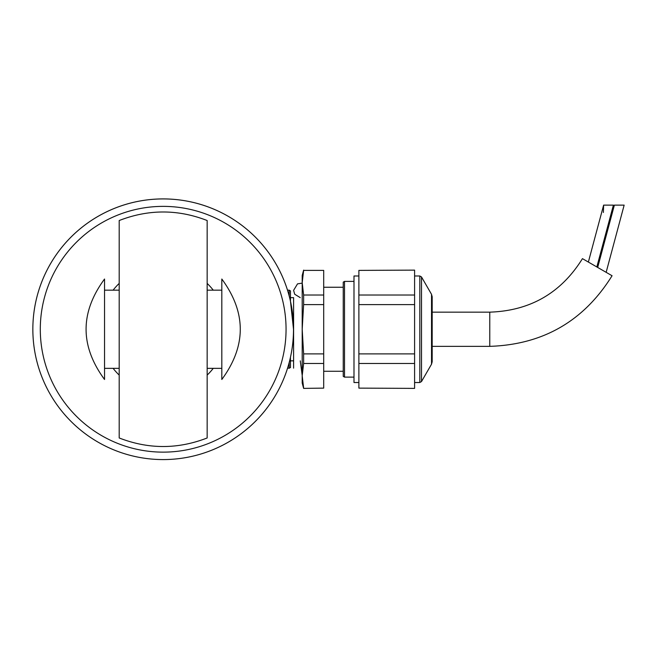 <?xml version="1.0" encoding="UTF-8"?>
<svg xmlns="http://www.w3.org/2000/svg" width="657" height="657" viewBox="0 0 657 657"><rect width="100%" height="100%" fill="white"/><g stroke="black" fill="none" stroke-linecap="round" stroke-linejoin="round"><path stroke-width="0.99" d="M32.85 329.256A130.324 130.324 0 0 1 287.503 290.164L289.195 290.164L289.195 296.011M207.16 437.973L207.16 220.53C177.842 209.14 148.515 209.14 119.196 220.53L119.196 437.973C148.515 449.363 177.842 449.363 207.16 437.973M293.507 329.256A130.324 130.324 0 0 1 163.174 459.58A130.324 130.324 0 0 1 32.85 329.256A130.324 130.324 0 0 1 163.174 198.923A130.324 130.324 0 0 1 293.507 329.256A130.324 130.324 0 0 1 163.174 459.58A130.324 130.324 0 0 1 32.85 329.256A130.324 130.324 0 0 1 163.174 198.923A130.324 130.324 0 0 1 293.507 329.256A130.324 130.324 0 0 1 98.016 442.12A130.324 130.324 0 0 1 98.016 216.383A130.324 130.324 0 0 1 293.507 329.256L290.468 301.276L290.468 290.895L289.195 290.164M358.878 275.989L353.992 275.989L353.992 382.522L358.878 382.522M344.514 281.393L343.241 282.124L343.241 376.379L344.514 377.118L344.514 281.393L353.992 281.393M414.592 388.386L358.878 388.123L414.592 388.386M358.878 270.388L414.592 270.126L358.878 270.388L358.878 295.018L414.592 295.018L414.592 304.618L358.878 304.618L358.878 295.018M358.878 363.493L414.592 363.493L414.592 353.885L358.878 353.885L358.878 388.123M358.878 304.618L358.878 353.885M414.592 363.493L414.592 388.123M414.592 270.388L414.592 295.018M414.592 304.618L414.592 353.885M323.696 287.249L343.241 287.249M414.592 275.989L419.815 275.989L419.815 382.522L414.592 382.522M323.696 388.123L303.633 388.386L323.696 388.123L323.696 363.493L303.633 363.493L303.633 353.885L323.696 353.885L323.696 363.493M323.696 295.018L303.633 295.018L303.633 304.618L323.696 304.618L323.696 270.388L303.633 270.388L323.696 270.388M323.696 353.885L323.696 304.618M302.228 377.611L303.633 388.123L302.195 375.804L303.633 363.493M303.633 353.885L302.195 329.256L303.633 304.618M303.633 295.018L302.195 282.699L303.633 270.388M303.633 388.386L302.195 383.006L302.195 275.505L303.633 270.126M432.183 303.846L432.183 354.665L432.183 303.846M302.195 280.876L302.195 377.635M302.195 375.369L300.265 360.849M290.468 297.654L293.597 297.654L293.597 368.15L293.597 360.849L290.468 360.849M287.503 368.347L290.468 367.616L290.468 357.236M289.195 368.347L289.195 362.492M104.537 279.028L104.537 379.483C79.932 345.993 79.932 312.51 104.537 279.028M104.537 290.164L119.196 290.164M207.16 290.164L221.82 290.164M221.82 379.483L221.82 279.028C246.424 312.51 246.424 345.993 221.82 379.483L221.82 369.85M596.835 266.947L613.4 205.132L603.627 205.132L588.368 262.061M606.148 272.327L624.15 205.132L614.377 205.132L597.681 267.44M489.769 312.149L489.769 346.354C543.101 344.597 583.868 321.059 612.069 275.743L582.447 258.644C561.086 292.981 530.191 310.81 489.769 312.149L432.183 312.149M113.103 368.347A63.524 63.524 0 0 0 119.196 375.098M207.16 375.098A63.524 63.524 0 0 0 213.254 368.347M213.254 290.164A63.524 63.524 0 0 0 207.16 283.413M119.196 283.413A63.524 63.524 0 0 0 113.103 290.164M421.507 381.545L431.526 364.183L431.526 294.32L421.507 276.967L421.507 381.545L419.815 382.522M163.174 206.372A122.884 122.884 0 0 1 269.6 390.693A122.884 122.884 0 0 1 56.757 390.693A122.884 122.884 0 0 1 163.174 206.372M344.514 377.118L353.992 377.118M323.696 371.262L343.241 371.262M421.507 276.967L419.815 275.989M431.526 294.32L432.183 296.767L432.183 361.744L431.526 364.183M300.265 297.654L294.714 294.246L293.597 290.353L297.522 283.865L302.195 283.134M104.537 368.347L119.196 368.347M207.16 368.347L221.82 368.347M603.389 212.49L603.627 205.132M489.769 346.354L432.183 346.354"/></g></svg>
